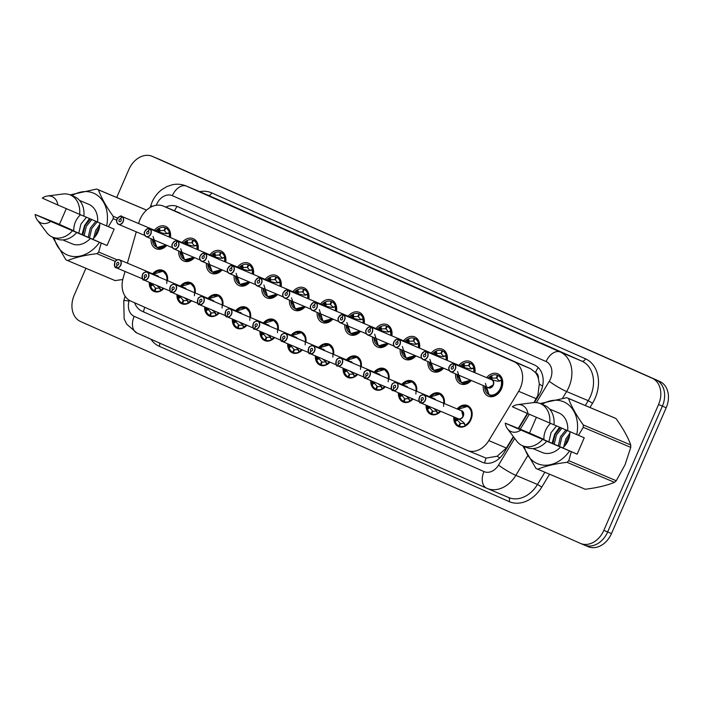 <?xml version="1.0" encoding="UTF-8"?>
<svg xmlns="http://www.w3.org/2000/svg" width="703" height="703" viewBox="0 0 703 703"><rect width="100%" height="100%" fill="white"/><g stroke="black" fill="none" stroke-linecap="round" stroke-linejoin="round"><path stroke-width="1.05" d="M163.878 288.458A11.433 8.744 112.9 0 1 154.01 291.446A11.433 8.744 112.9 0 1 149.273 282.29M191.559 300.743A11.433 8.744 112.9 0 1 181.69 303.74A11.433 8.744 112.9 0 1 176.954 294.575M219.239 313.028A11.433 8.744 112.9 0 1 209.371 316.025A11.433 8.744 112.9 0 1 204.643 306.868M246.92 325.313A11.433 8.744 112.9 0 1 237.06 328.31A11.433 8.744 112.9 0 1 232.324 319.153M274.609 337.598A11.433 8.744 112.9 0 1 264.741 340.595A11.433 8.744 112.9 0 1 260.005 331.438M302.29 349.892A11.433 8.744 112.9 0 1 292.422 352.88A11.433 8.744 112.9 0 1 287.685 343.723M329.971 362.177A11.433 8.744 112.9 0 1 320.102 365.173A11.433 8.744 112.9 0 1 315.366 356.008M357.651 374.462A11.433 8.744 112.9 0 1 347.783 377.458A11.433 8.744 112.9 0 1 343.046 368.302M385.332 386.747A11.433 8.744 112.9 0 1 375.464 389.743A11.433 8.744 112.9 0 1 370.736 380.587M413.012 399.032A11.433 8.744 112.9 0 1 403.153 402.028A11.433 8.744 112.9 0 1 398.416 392.872M440.702 411.325A11.433 8.744 112.9 0 1 430.834 414.313A11.433 8.744 112.9 0 1 426.097 405.156M457.161 408.961A11.433 8.744 112.9 0 1 467.407 405.534A11.433 8.744 112.9 0 1 470.957 419.621A11.433 8.744 112.9 0 1 458.514 426.607A11.433 8.744 112.9 0 1 453.822 416.861M166.787 245.329A12.162 9.306 112.9 0 1 156.075 248.757A12.162 9.306 112.9 0 1 151.057 238.686M194.467 257.614A12.162 9.306 112.9 0 1 183.755 261.041A12.162 9.306 112.9 0 1 178.738 250.971M222.148 269.899A12.162 9.306 112.9 0 1 211.436 273.326A12.162 9.306 112.9 0 1 206.418 263.265M249.829 282.184A12.162 9.306 112.9 0 1 239.117 285.611A12.162 9.306 112.9 0 1 234.099 275.55M277.509 294.478A12.162 9.306 112.9 0 1 266.797 297.905A12.162 9.306 112.9 0 1 261.788 287.835M305.19 306.763A12.162 9.306 112.9 0 1 294.478 310.19A12.162 9.306 112.9 0 1 289.469 300.119M332.879 319.048A12.162 9.306 112.9 0 1 322.167 322.475A12.162 9.306 112.9 0 1 317.15 312.404M360.56 331.333A12.162 9.306 112.9 0 1 349.848 334.76A12.162 9.306 112.9 0 1 344.83 324.698M388.241 343.618A12.162 9.306 112.9 0 1 377.529 347.045A12.162 9.306 112.9 0 1 372.511 336.983M415.921 355.911A12.162 9.306 112.9 0 1 405.209 359.338A12.162 9.306 112.9 0 1 400.192 349.268M443.602 368.196A12.162 9.306 112.9 0 1 432.89 371.623A12.162 9.306 112.9 0 1 427.881 361.553M471.291 380.481A12.162 9.306 112.9 0 1 460.579 383.908A12.162 9.306 112.9 0 1 455.562 373.838M486.634 377.652A12.162 9.306 112.9 0 1 497.715 373.785A12.162 9.306 112.9 0 1 501.494 388.759A12.162 9.306 112.9 0 1 488.26 396.193A12.162 9.306 112.9 0 1 483.295 385.552M533.911 402.573L537.865 395.385L539.298 383.952L538.384 378.513A7.144 5.466 -67.1 0 0 535.519 372.467A21.441 13.805 -66.1 0 1 538.199 367.52M125.037 271.463L123.104 278.291A21.441 16.397 -67.1 0 0 130.802 301.086L466.968 450.289A21.441 16.397 -67.1 0 0 467.179 450.386A21.441 16.397 -67.1 0 0 488.787 440.596L518.638 391.299A21.441 16.397 -67.1 0 0 520.352 387.986A21.441 16.397 -67.1 0 0 513.911 361.667L163.65 206.207A21.441 16.397 -67.1 0 0 163.439 206.12A21.441 16.397 -67.1 0 0 138.851 222.728L138.623 223.536M535.519 372.467L535.255 372.353A21.441 16.397 112.9 0 1 538.384 378.513M467.179 450.386L486.116 458.11L497.17 456.229L506.388 448.031L513.331 436.563M518.225 428.479L527.355 413.399M535.255 372.353L530.475 368.662L163.439 206.12M136.268 231.849L127.392 263.15M429.48 396.677A11.433 8.744 112.9 0 1 439.726 393.249A11.433 8.744 112.9 0 1 444.349 403.557M401.791 384.392A11.433 8.744 112.9 0 1 412.046 380.964A11.433 8.744 112.9 0 1 416.668 391.272M374.11 372.107A11.433 8.744 112.9 0 1 384.365 368.671A11.433 8.744 112.9 0 1 388.987 378.979M346.43 359.822A11.433 8.744 112.9 0 1 356.676 356.386A11.433 8.744 112.9 0 1 361.298 366.694M318.749 347.528A11.433 8.744 112.9 0 1 328.995 344.101A11.433 8.744 112.9 0 1 333.617 354.409M291.068 335.243A11.433 8.744 112.9 0 1 301.315 331.816A11.433 8.744 112.9 0 1 305.937 342.124M263.388 322.958A11.433 8.744 112.9 0 1 273.634 319.531A11.433 8.744 112.9 0 1 278.256 329.839M235.698 310.673A11.433 8.744 112.9 0 1 245.953 307.237A11.433 8.744 112.9 0 1 250.576 317.554M208.018 298.388A11.433 8.744 112.9 0 1 218.273 294.952A11.433 8.744 112.9 0 1 222.886 305.26M180.337 286.095A11.433 8.744 112.9 0 1 190.583 282.668A11.433 8.744 112.9 0 1 195.206 292.975M152.656 273.81A11.433 8.744 112.9 0 1 162.903 270.383A11.433 8.744 112.9 0 1 167.525 280.69M458.954 365.367A12.162 9.306 112.9 0 1 470.035 361.491A12.162 9.306 112.9 0 1 474.912 372.704M431.273 353.082A12.162 9.306 112.9 0 1 442.354 349.206A12.162 9.306 112.9 0 1 447.231 360.419M403.584 340.797A12.162 9.306 112.9 0 1 414.673 336.922A12.162 9.306 112.9 0 1 419.55 348.134M375.903 328.503A12.162 9.306 112.9 0 1 386.993 324.637A12.162 9.306 112.9 0 1 391.87 335.849M348.222 316.218A12.162 9.306 112.9 0 1 359.312 312.352A12.162 9.306 112.9 0 1 364.189 323.556M320.542 303.933A12.162 9.306 112.9 0 1 331.623 300.067A12.162 9.306 112.9 0 1 336.509 311.271M292.861 291.648A12.162 9.306 112.9 0 1 303.942 287.773A12.162 9.306 112.9 0 1 308.819 298.986M265.172 279.363A12.162 9.306 112.9 0 1 276.261 275.488A12.162 9.306 112.9 0 1 281.138 286.701M237.491 267.07A12.162 9.306 112.9 0 1 248.581 263.203A12.162 9.306 112.9 0 1 253.458 274.416M209.81 254.785A12.162 9.306 112.9 0 1 220.9 250.918A12.162 9.306 112.9 0 1 225.777 262.131M182.13 242.5A12.162 9.306 112.9 0 1 193.211 238.633A12.162 9.306 112.9 0 1 198.097 249.837M154.449 230.215A12.162 9.306 112.9 0 1 165.53 226.34A12.162 9.306 112.9 0 1 170.416 237.552M159.651 159.467A21.441 16.397 112.9 0 1 159.862 159.555L156.048 157.947A21.441 16.397 112.9 0 1 156.259 158.034L655.934 379.813A21.441 16.397 112.9 0 1 662.375 406.132L607.664 531.96A21.441 16.397 112.9 0 1 584.342 545.053A21.441 16.397 112.9 0 1 584.131 544.966A21.441 16.397 112.9 0 0 584.342 545.053A21.441 16.397 112.9 0 0 607.664 531.96L662.375 406.132A21.441 16.397 112.9 0 0 655.934 379.813L156.259 158.034A21.441 16.397 112.9 0 0 156.048 157.947A21.441 16.397 112.9 0 0 155.838 157.859M159.862 159.555A21.441 16.397 112.9 0 1 160.073 159.651L659.757 381.43A21.441 16.397 112.9 0 1 666.198 407.74L611.487 533.568A21.441 16.397 112.9 0 1 588.156 546.67A21.441 16.397 112.9 0 1 587.945 546.574M534.403 402.547L539.201 394.62A21.441 16.397 -67.1 0 0 540.915 391.307A21.441 16.397 -67.1 0 0 534.473 364.998L177.71 206.647A21.441 16.397 -67.1 0 0 177.499 206.559A21.441 16.397 -67.1 0 0 165.776 207.104M116.698 197.499L128.904 169.432A21.441 16.397 112.9 0 1 152.235 156.33A21.441 16.397 112.9 0 1 152.446 156.426L652.12 378.205A21.441 16.397 112.9 0 1 658.562 404.515L603.851 530.343A21.441 16.397 112.9 0 1 580.52 543.445A21.441 16.397 112.9 0 1 580.309 543.349L80.634 321.57A21.441 16.397 112.9 0 1 74.193 295.26L85.924 268.282M134.616 302.782A21.441 16.397 -67.1 0 0 142.103 311.244L482.311 462.24A21.441 16.397 -67.1 0 0 482.513 462.337A21.441 16.397 -67.1 0 0 504.13 452.547L513.594 436.915M518.603 428.645L527.733 413.566M485.378 383.328L489.139 394.998C495.536 398.408 504.394 387.792 501.59 380.068L497.961 381.211L491.889 379.884M488.313 387.669A4.288 3.278 -67.1 0 0 488.348 387.687L450.693 371.79C448.663 369.787 448.206 368.021 449.331 366.491C451.994 363.574 453.523 362.695 453.936 363.846L453.804 363.952A4.148 3.172 -67.1 0 0 449.375 366.518A4.148 3.172 -67.1 0 0 450.623 371.606A4.148 3.172 -67.1 0 0 455.175 369.084A4.148 3.172 -67.1 0 0 454.05 364.057L454.2 363.969A4.288 3.278 112.9 0 1 455.359 369.172A4.288 3.278 112.9 0 1 450.693 371.79A4.288 3.278 112.9 0 1 449.366 366.509A4.288 3.278 112.9 0 1 453.936 363.846L491.599 379.752L490.088 378.144L490.791 376.008L491.599 375.63L492.223 378.073A0.712 0.545 -67.1 0 0 492.241 378.109L491.634 378.794L493.111 380.385M452.802 366.474L452.89 366.509A1.432 1.09 112.9 0 1 451.721 369.119A1.432 1.09 112.9 0 1 452.802 366.474L453.804 363.952M488.348 387.687L488.348 387.687A4.288 3.278 112.9 0 0 493.014 385.068L488.348 387.687A4.288 3.278 -67.1 0 0 493.014 385.068A4.288 3.278 -67.1 0 0 491.854 379.866L454.2 363.969M454.05 364.057L452.89 366.509M489.139 394.998L489.244 395.042A10.721 8.199 -67.1 0 0 500.905 388.495A10.721 8.199 -67.1 0 0 498.005 375.49L496.784 378.073L492.241 378.109M500.158 380.833L501.59 380.068L501.221 380.631A10.448 7.997 112.9 0 1 493.822 394.752A10.448 7.997 112.9 0 1 484.701 386.14M488.04 378.249A10.448 7.997 112.9 0 1 490.791 376.008L491.599 375.63M496.3 377.863L497.355 375.2L501.213 376.826M499.35 381.272L496.784 378.073M498.005 375.49L501.221 376.852M497.355 375.2A10.721 8.199 -67.1 0 0 491.467 375.683M490.088 378.144L491.617 378.794A1.432 1.09 112.9 0 1 491.248 378.205L490.72 376.149M459.665 419.322L457.53 419.243L457.451 420.148A0.712 0.545 -67.1 0 0 457.407 420.166L455.21 421.352L455.693 418.883L458.189 418.698M458.444 418.812L463.558 422.371L465.201 425.781C472.759 422.617 474.455 408.891 467.662 406.422L462.381 406.36M420.754 402.907L458.418 418.803A4.288 3.278 -67.1 0 0 462.987 416.15A4.288 3.278 -67.1 0 0 461.704 410.886A4.288 3.278 -67.1 0 0 461.66 410.868L462.987 416.15A4.288 3.278 112.8 0 0 461.704 410.886A4.288 3.278 112.8 0 0 461.66 410.868L424.006 394.963A4.288 3.278 112.9 0 1 425.333 400.244A4.288 3.278 112.9 0 1 420.754 402.907L420.728 402.731A4.148 3.172 -67.1 0 0 425.148 400.165A4.148 3.172 -67.1 0 0 423.9 395.077A4.148 3.172 -67.1 0 0 419.348 397.599A4.288 3.278 112.9 0 1 424.006 394.963C421.194 394.901 419.629 395.771 419.304 397.573C418.997 401.562 419.392 403.302 420.491 402.784L420.737 402.889M420.473 402.626L420.491 402.784A4.288 3.278 112.9 0 1 419.339 397.59A4.148 3.172 -67.1 0 0 420.473 402.626L421.633 400.174A1.432 1.09 112.9 0 1 422.802 397.564A1.432 1.09 112.9 0 1 421.721 400.209L420.728 402.731M455.21 421.352L454.929 420.508A10.448 7.997 112.8 0 1 454.683 417.222L454.929 420.684M457.451 420.148L460.5 423.549L459.446 426.211A10.721 8.199 -67.1 0 0 470.878 419.577A10.721 8.199 -67.1 0 0 467.662 406.422A10.721 8.199 -67.1 0 0 467.557 406.369L457.987 409.313A10.448 7.997 112.8 0 1 470.597 409.963A10.448 7.997 112.8 0 1 465.36 425.13L465.201 425.781L464.806 424.269M460.5 423.54L464.56 423.303M455.166 421.22A10.721 8.199 -67.1 0 0 458.787 425.921L461.607 427.125M458.787 425.921L460.017 423.347M455.693 418.883L456.836 419.366A1.432 1.09 112.9 0 1 457.521 419.243L455.992 418.601M472.478 368.548L473.91 367.774L470.281 368.926L464.208 367.59M449.41 370.648L423.013 359.497C420.983 357.493 420.526 355.736 421.651 354.207C424.313 351.289 425.842 350.402 426.255 351.562L426.123 351.658A4.148 3.172 -67.1 0 0 421.695 354.224A4.148 3.172 -67.1 0 0 422.942 359.312A4.148 3.172 -67.1 0 0 427.494 356.799A4.148 3.172 -67.1 0 0 426.37 351.772L426.519 351.676A4.288 3.278 112.9 0 1 427.679 356.878A4.288 3.278 112.9 0 1 423.013 359.497A4.288 3.278 112.9 0 1 421.677 354.215A4.288 3.278 112.9 0 1 426.255 351.562L463.91 367.467L462.407 365.859L463.11 363.723L463.918 363.346L464.542 365.78A0.712 0.545 -67.1 0 0 464.56 365.824L463.945 366.509L465.43 368.1M425.122 354.189L425.21 354.224A1.432 1.09 112.9 0 1 424.041 356.834A1.432 1.09 112.9 0 1 425.122 354.189L426.123 351.658M465.272 368.636A4.288 3.278 -67.1 0 0 464.173 367.581L426.519 351.676M426.37 351.772L425.21 354.224M457.539 371.571L461.458 382.713L470.588 380.182A10.721 8.199 -67.1 0 1 461.563 382.757L456.968 374.435M473.91 367.774L473.541 368.346A10.448 7.997 112.9 0 1 473.734 372.203M460.36 365.964A10.448 7.997 112.9 0 1 463.11 363.723L463.918 363.346M468.611 365.586L464.56 365.824M471.669 368.978L468.629 365.578L469.674 362.915L473.532 364.541M474.261 372.432A10.721 8.199 -67.1 0 0 470.325 363.205L469.103 365.788M470.325 363.205L473.541 364.558M469.674 362.915A10.721 8.199 -67.1 0 0 463.787 363.398M463.945 366.509L463.936 366.5A1.432 1.09 112.9 0 1 463.567 365.92L463.04 363.864M444.797 356.263L446.22 355.49L442.6 356.641L436.528 355.305M421.73 358.354L395.332 347.212C393.293 345.208 392.845 343.442 393.97 341.922C396.624 339.004 398.162 338.117 398.575 339.277L398.434 339.373A4.148 3.172 -67.1 0 0 394.014 341.939A4.148 3.172 -67.1 0 0 395.262 347.027A4.148 3.172 -67.1 0 0 399.814 344.514A4.148 3.172 -67.1 0 0 398.689 339.487L398.838 339.391A4.288 3.278 112.9 0 1 399.998 344.593A4.288 3.278 112.9 0 1 395.332 347.212A4.288 3.278 112.9 0 1 393.996 341.93A4.288 3.278 112.9 0 1 398.566 339.277L436.264 355.191L434.726 353.574L435.429 351.43L436.238 351.061L436.862 353.495A0.712 0.545 -67.1 0 0 436.871 353.539L436.264 354.224L437.749 355.815M397.441 341.895L397.529 341.939A1.432 1.09 112.9 0 1 396.36 344.54A1.432 1.09 112.9 0 1 397.441 341.895L398.434 339.373M437.591 356.351A4.288 3.278 -67.1 0 0 436.493 355.287L398.838 339.391M398.689 339.487L397.529 341.939M429.858 359.286L433.777 370.428L442.899 367.897A10.721 8.199 -67.1 0 1 433.883 370.472L429.287 362.15M446.22 355.49L445.851 356.061A10.448 7.997 112.9 0 1 446.054 359.918M432.679 353.671A10.448 7.997 112.9 0 1 435.429 351.43L436.238 351.061M440.93 353.301L436.871 353.539M443.988 356.693L440.939 353.301L441.994 350.63L445.851 352.256M446.581 360.147A10.721 8.199 -67.1 0 0 442.644 350.92L441.422 353.495M442.644 350.92L445.86 352.273M441.994 350.63A10.721 8.199 -67.1 0 0 436.106 351.113M434.726 353.574L436.255 354.215A1.432 1.09 112.9 0 1 435.886 353.635L435.359 351.579M417.107 343.978L418.54 343.205L414.919 344.347L408.847 343.02M394.04 346.069L367.651 334.927C365.613 332.923 365.165 331.157 366.289 329.637C368.943 326.71 370.481 325.832 370.894 326.992L370.753 327.088A4.148 3.172 -67.1 0 0 366.333 329.654A4.148 3.172 -67.1 0 0 367.581 334.742A4.148 3.172 -67.1 0 0 372.124 332.229A4.148 3.172 -67.1 0 0 371.008 327.203L371.158 327.106A4.288 3.278 112.9 0 1 372.309 332.308A4.288 3.278 112.9 0 1 367.651 334.927A4.288 3.278 112.9 0 1 366.316 329.645A4.288 3.278 112.9 0 1 370.885 326.992L408.548 342.897L407.046 341.289L407.749 339.145L408.557 338.776L409.181 341.21A0.712 0.545 -67.1 0 0 409.19 341.254L408.584 341.939L410.069 343.53M369.752 329.61L369.84 329.645A1.432 1.09 112.9 0 1 368.671 332.255A1.432 1.09 112.9 0 1 369.752 329.61L370.753 327.088M409.911 344.066A4.288 3.278 -67.1 0 0 408.812 343.002L371.158 327.106M371.008 327.203L369.84 329.654M402.327 346.465L406.088 358.135L415.218 355.613A10.721 8.199 -67.1 0 1 406.193 358.187L401.606 349.866M418.54 343.205L418.171 343.776A10.448 7.997 112.9 0 1 418.373 347.634M407.881 339.022L404.972 341.377A10.448 7.997 112.9 0 1 407.749 339.145L408.557 338.776M413.25 341.017L409.19 341.254M416.299 344.408L413.724 341.227L414.963 338.635L418.18 339.988M413.742 341.201L413.259 340.999L414.313 338.345L418.162 339.971M418.9 347.862A10.721 8.199 -67.1 0 0 414.963 338.635M414.313 338.345A10.721 8.199 -67.1 0 0 408.425 338.828M407.046 341.289L408.575 341.93A1.432 1.09 112.9 0 1 408.206 341.342L407.678 339.294M389.427 331.684L390.859 330.92L387.239 332.062L381.167 330.735M366.36 333.784L339.962 322.642C337.932 320.638 337.475 318.872 338.6 317.343C341.263 314.426 342.8 313.547 343.205 314.707L343.073 314.803A4.148 3.172 -67.1 0 0 338.653 317.369A4.148 3.172 -67.1 0 0 339.892 322.457A4.148 3.172 -67.1 0 0 344.444 319.944A4.148 3.172 -67.1 0 0 343.328 314.918L343.468 314.821A4.288 3.278 112.9 0 1 344.628 320.023A4.288 3.278 112.9 0 1 339.962 322.642A4.288 3.278 112.9 0 1 338.635 317.361A4.288 3.278 112.9 0 1 343.205 314.707L380.877 330.612L379.365 328.995L380.059 326.86L380.868 326.482L381.501 328.925A0.712 0.545 -67.1 0 0 381.509 328.969L380.903 329.654L382.379 331.245M342.071 317.325L342.159 317.361A1.432 1.09 112.9 0 1 340.99 319.97A1.432 1.09 112.9 0 1 342.071 317.325L343.073 314.803M382.23 331.781A4.288 3.278 -67.1 0 0 381.131 330.718L343.468 314.821M343.328 314.918L342.159 317.361M374.646 334.18L378.407 345.85L387.538 343.328A10.721 8.199 -67.1 0 1 378.513 345.894L373.926 337.581M390.859 330.92L390.49 331.491A10.448 7.997 112.9 0 1 390.683 335.349M380.2 326.728L377.291 329.092A10.448 7.997 112.9 0 1 380.059 326.86L380.868 326.482M385.569 328.732L381.509 328.969M388.618 332.124L386.044 328.942L387.283 326.341L390.499 327.703M386.061 328.916L385.578 328.714L386.624 326.051L390.481 327.686M391.219 335.568A10.721 8.199 -67.1 0 0 387.283 326.341M386.624 326.051A10.721 8.199 -67.1 0 0 380.745 326.544M379.365 328.995L380.894 329.645A1.432 1.09 112.9 0 1 380.516 329.057L379.998 327.009M435.245 399.717A4.288 3.278 112.8 0 0 434.023 398.601A4.288 3.278 112.8 0 0 433.979 398.575L435.245 399.717A4.288 3.278 -67.1 0 0 434.023 398.601A4.288 3.278 -67.1 0 0 433.979 398.575L396.316 382.678C393.513 382.617 391.949 383.478 391.624 385.288C391.316 389.277 391.712 391.017 392.81 390.499L392.81 390.499A4.288 3.278 112.9 0 1 391.65 385.306A4.288 3.278 112.9 0 1 396.316 382.678A4.288 3.278 112.9 0 1 397.652 387.959A4.288 3.278 112.9 0 1 393.074 390.613L393.047 390.446A4.148 3.172 -67.1 0 0 397.467 387.88A4.148 3.172 -67.1 0 0 396.22 382.792A4.148 3.172 -67.1 0 0 391.668 385.306A4.148 3.172 -67.1 0 0 392.792 390.332L419.383 401.721M392.792 390.332L393.952 387.889A1.432 1.09 112.9 0 1 395.121 385.279A1.432 1.09 112.9 0 1 394.04 387.924L393.047 390.446M428.303 406.308L429.849 406.958L429.77 407.863A0.712 0.545 -67.1 0 0 429.726 407.881L427.529 409.067L427.31 408.074L428.795 406.299M433.347 408.223L435.878 410.086L437.512 413.496L437.125 411.984M443.567 406.334L443.901 398.926L439.981 394.128L434.7 394.075M427.529 409.067L427.248 408.223A10.448 7.997 112.8 0 1 426.976 405.526M440.025 411.035A10.448 7.997 112.8 0 1 437.679 412.846L437.512 413.496M429.77 407.863L432.811 411.273L436.879 411.018M432.811 411.273L431.756 413.926L433.927 414.84M427.477 408.935A10.721 8.199 -67.1 0 0 431.106 413.636L432.336 411.062M431.106 413.636L431.765 413.918A10.721 8.199 -67.1 0 0 440.561 411.264M444.234 403.513A10.721 8.199 -67.1 0 0 439.981 394.128A10.721 8.199 -67.1 0 0 439.876 394.084L430.306 397.028A10.448 7.997 112.8 0 1 439.647 394.286A10.448 7.997 112.8 0 1 443.707 403.285M365.393 378.328L365.358 378.161A4.148 3.172 -67.1 0 0 369.787 375.595A4.148 3.172 -67.1 0 0 368.539 370.507A4.148 3.172 -67.1 0 0 363.987 373.021A4.288 3.278 112.9 0 1 368.636 370.393A4.288 3.278 112.9 0 1 369.971 375.674A4.288 3.278 112.9 0 1 365.393 378.328L391.694 389.436M365.112 378.047L365.129 378.214A4.288 3.278 112.9 0 1 363.969 373.012A4.148 3.172 -67.1 0 0 365.112 378.047L366.272 375.595A1.432 1.09 112.9 0 1 367.441 372.994A1.432 1.09 112.9 0 1 366.36 375.639L365.358 378.161M407.564 387.423A4.288 3.278 -67.1 0 0 406.343 386.307A4.288 3.278 -67.1 0 0 406.299 386.29L407.564 387.423A4.288 3.278 112.8 0 0 406.343 386.307A4.288 3.278 112.8 0 0 406.299 386.29L368.636 370.393C365.832 370.323 364.259 371.193 363.943 373.003C363.636 376.993 364.031 378.732 365.129 378.214L365.375 378.319M400.622 394.023L402.169 394.673L402.081 395.569A0.712 0.545 -67.1 0 0 402.046 395.596L399.849 396.773L399.62 395.789L401.114 394.014M405.666 395.93L408.197 397.793L409.831 401.211L409.445 399.699M415.886 394.04L416.22 386.632L412.292 381.843L407.019 381.791M399.849 396.773L399.568 395.93A10.448 7.997 112.8 0 1 399.286 393.241M412.336 398.75A10.448 7.997 112.8 0 1 409.99 400.561L409.831 401.211M399.796 396.641A10.721 8.199 -67.1 0 0 403.425 401.351L404.647 398.768L409.199 398.733M402.081 395.569L404.656 398.75M405.139 398.961L404.076 401.641L406.246 402.555M403.425 401.351L404.084 401.624A10.721 8.199 -67.1 0 0 412.881 398.979M416.554 391.219A10.721 8.199 -67.1 0 0 412.292 381.843A10.721 8.199 -67.1 0 0 412.186 381.799L402.626 384.743A10.448 7.997 112.8 0 1 411.967 381.993A10.448 7.997 112.8 0 1 416.027 391M379.884 375.138A4.288 3.278 112.8 0 0 378.653 374.022A4.288 3.278 112.8 0 0 378.618 374.005L379.884 375.138A4.288 3.278 -67.1 0 0 378.653 374.022A4.288 3.278 -67.1 0 0 378.618 374.005L340.955 358.108C338.143 358.038 336.579 358.908 336.262 360.718C335.955 364.708 336.35 366.448 337.449 365.929L337.449 365.929A4.288 3.278 112.9 0 1 336.289 360.727A4.288 3.278 112.9 0 1 340.955 358.108A4.288 3.278 112.9 0 1 342.291 363.389A4.288 3.278 112.9 0 1 337.712 366.043L337.677 365.876A4.148 3.172 -67.1 0 0 342.097 363.31A4.148 3.172 -67.1 0 0 340.858 358.222A4.148 3.172 -67.1 0 0 336.306 360.736A4.148 3.172 -67.1 0 0 337.422 365.762L364.013 377.151M337.422 365.762L338.591 363.31A1.432 1.09 112.9 0 1 339.76 360.701A1.432 1.09 112.9 0 1 338.679 363.354L337.677 365.876M372.942 381.738L374.488 382.388L374.4 383.284A0.712 0.545 -67.1 0 0 374.365 383.302L372.159 384.488L371.94 383.504L373.434 381.729M377.986 383.645L380.508 385.508L382.151 388.926L381.764 387.406M388.205 381.755L388.539 374.348L384.611 369.558L379.33 369.506M372.159 384.488L371.887 383.645A10.448 7.997 112.8 0 1 371.606 380.956M384.655 386.465A10.448 7.997 112.8 0 1 382.309 388.276L382.151 388.926M374.4 383.284L377.449 386.694L381.509 386.439M377.449 386.694L376.395 389.357L378.557 390.27M372.115 384.356A10.721 8.199 -67.1 0 0 375.745 389.067L376.966 386.483M375.745 389.067L376.404 389.339M388.873 378.935A10.721 8.199 -67.1 0 0 384.611 369.558A10.721 8.199 -67.1 0 0 384.506 369.514L374.945 372.458A10.448 7.997 112.8 0 1 384.286 369.708A10.448 7.997 112.8 0 1 388.346 378.715M376.395 389.357A10.721 8.199 -67.1 0 0 385.2 386.694M536.389 417.292L529.535 433.048L543.929 439.428L522.118 430.227L577.137 454.173L584.255 437.784L576.741 434.586A33.586 25.695 112.9 0 0 568.991 405.165A33.586 25.695 112.9 0 0 542.092 404.339M543.929 439.428A16.151 12.355 112.9 0 1 545.598 430.403A16.151 12.355 112.9 0 1 550.634 423.399M556.565 425.877L551.038 432.697L548.867 441.923M569.878 431.545A16.151 12.355 112.9 0 1 568.191 440.43A16.151 12.355 112.9 0 1 562.751 447.785M561.952 428.153L556.425 434.972L554.245 444.199M560.607 427.582L555.08 434.401L552.901 443.628M567.339 430.421L561.811 437.248L559.632 446.467M565.994 429.858L560.467 436.677L558.287 445.904M569.606 435.781L567.198 439.516L565.3 445.201M569.869 433.443L565.853 438.953L563.692 446.95M540.212 403.548L566.75 397.696A38.595 29.517 112.9 0 1 567.259 397.898L614.721 417.942A38.595 29.517 112.9 0 1 615.977 418.513L568.516 398.478C571.363 406.396 576.293 415.209 583.288 424.937A38.595 29.517 112.9 0 1 583.297 427.336L578.446 435.333M583.288 424.937L630.749 444.973C627.902 437.055 622.972 428.232 615.977 418.513M630.749 444.973A38.595 29.517 112.9 0 1 630.758 447.372L583.297 427.336M577.137 454.173L571.319 451.713L568.797 460.693L616.259 480.738L625.072 464.709L630.758 447.372M567.259 397.898A38.595 29.517 112.9 0 1 568.516 398.478M517.584 404.647A14.297 10.932 112.9 0 1 527.971 413.68L512.373 406.756A14.297 10.932 112.9 0 1 517.584 404.647L533.015 402.661A22.865 17.496 112.9 0 1 540.343 403.61L544.588 405.394A22.865 17.496 112.9 0 1 553.973 424.805L576.741 434.586M549.641 409.084L558.876 412.977A21.441 16.397 112.9 0 1 567.725 430.588M540.343 403.61A22.865 17.496 112.9 0 1 549.737 423.013L553.973 424.805M527.971 413.68L549.737 423.013M616.259 480.738A38.595 29.517 112.9 0 1 614.501 482.346L567.04 462.31C555.265 463.734 545.502 466.036 537.76 469.217L585.221 489.253C596.988 487.829 606.751 485.527 614.501 482.346M585.221 489.253A38.595 29.517 112.9 0 1 584.703 489.042L537.241 469.006A38.595 29.517 112.9 0 1 535.985 468.435L522.742 445.816M537.76 469.217A38.595 29.517 112.9 0 1 537.241 469.006M568.797 460.693A38.595 29.517 112.9 0 1 567.04 462.31M571.319 451.713L569.615 450.975A33.586 25.695 112.9 0 1 543.287 465.149A33.586 25.695 112.9 0 1 524.306 446.475M524.297 431.053A33.586 25.695 112.9 0 1 524.333 430.877L529.535 433.048M569.615 450.975L520.853 430.06A14.297 10.932 112.9 0 1 507.434 428.707A14.297 10.932 112.9 0 1 505.246 423.136L524.333 430.877M560.599 446.967A21.441 16.397 112.9 0 1 542.198 452.486L532.962 448.584M546.855 441.185A22.865 17.496 112.9 0 1 526.802 447.53L522.557 445.746A22.865 17.496 112.9 0 1 516.767 441.15L507.434 428.707M542.611 439.401A22.865 17.496 112.9 0 1 522.557 445.746M505.246 423.136L520.853 430.06M559.588 427.152L554.676 434.155L552.083 443.285M569.887 433.233L568.885 434.472M560.256 427.433L558.112 429.92M552.936 442.117L552.751 443.567M66.293 208.642L59.439 224.398L73.824 230.777L52.022 221.577L107.032 245.523L114.158 229.134L106.636 225.935A33.586 25.695 112.9 0 0 98.895 196.515A33.586 25.695 112.9 0 0 71.996 195.689M73.824 230.777A16.151 12.355 112.9 0 1 75.502 221.753A16.151 12.355 112.9 0 1 80.537 214.749M86.469 217.227L80.942 224.046L78.762 233.273M99.782 222.895A16.151 12.355 112.9 0 1 98.095 231.779A16.151 12.355 112.9 0 1 92.647 239.134M91.856 219.503L86.328 226.322L84.149 235.549M90.511 218.932L84.984 225.751L82.805 234.978M97.242 221.77L91.715 228.598L89.536 237.816M95.898 221.208L90.371 228.027L88.191 237.254M99.501 227.131L97.102 230.865L95.204 236.551M99.773 224.793L95.757 230.303L93.596 238.299M70.107 194.898L96.645 189.037A38.595 29.517 112.9 0 1 97.163 189.248L144.625 209.283A38.595 29.517 112.9 0 1 145.881 209.863L98.42 189.828C101.267 197.745 106.197 206.559 113.192 216.287A38.595 29.517 112.9 0 1 113.201 218.686L108.35 226.682M97.163 189.248A38.595 29.517 112.9 0 1 98.42 189.828M83.877 216.129L106.636 225.935M79.544 200.425L88.78 204.327A21.441 16.397 112.9 0 1 97.629 221.937M74.492 196.743A22.865 17.496 112.9 0 1 83.877 216.155L79.641 214.362A22.865 17.496 112.9 0 0 70.247 194.951L74.492 196.743M47.488 195.996A14.297 10.932 112.9 0 1 57.874 205.03L42.277 198.105A14.297 10.932 112.9 0 1 47.488 195.996L62.918 194.01A22.865 17.496 112.9 0 1 70.247 194.951M57.874 205.03L79.641 214.362M115.354 261.437L96.944 253.66C85.168 255.084 75.406 257.386 67.655 260.567L115.116 280.602L122.797 279.495M115.116 280.602A38.595 29.517 112.9 0 1 114.607 280.392L67.145 260.356A38.595 29.517 112.9 0 1 65.889 259.776L52.646 237.166M67.655 260.567A38.595 29.517 112.9 0 1 67.145 260.356M107.032 245.523L101.223 243.062L98.701 252.043L117.234 259.873M98.701 252.043A38.595 29.517 112.9 0 1 96.944 253.66M116.786 220.197L113.201 218.686M113.192 216.287L117.638 218.158M101.223 243.062L99.518 242.315A33.586 25.695 112.9 0 1 73.191 256.49A33.586 25.695 112.9 0 1 54.21 237.825M54.201 222.403A33.586 25.695 112.9 0 1 54.236 222.227L59.439 224.398M99.518 242.315L50.757 221.41A14.297 10.932 112.9 0 1 37.338 220.048A14.297 10.932 112.9 0 1 35.15 214.485L54.236 222.227M90.502 238.317A21.441 16.397 112.9 0 1 72.101 243.827L62.866 239.934M76.75 232.535A22.865 17.496 112.9 0 1 56.706 238.879L52.461 237.087A22.865 17.496 112.9 0 1 46.67 232.5L37.338 220.048M72.514 230.751A22.865 17.496 112.9 0 1 52.461 237.087M35.15 214.485L50.757 221.41M89.492 218.501L84.58 225.505L81.987 234.635M99.782 224.582L98.789 225.812M90.16 218.782L88.016 221.269M82.84 233.466L82.655 234.916M361.746 319.399L363.179 318.635L359.558 319.777L353.486 318.45M338.679 321.499L312.281 310.357C310.251 308.353 309.795 306.587 310.919 305.058C313.582 302.141 315.12 301.262 315.524 302.413L315.392 302.518A4.148 3.172 -67.1 0 0 310.963 305.084A4.148 3.172 -67.1 0 0 312.211 310.172A4.148 3.172 -67.1 0 0 316.763 307.65A4.148 3.172 -67.1 0 0 315.647 302.624L315.788 302.536A4.288 3.278 112.9 0 1 316.948 307.738A4.288 3.278 112.9 0 1 312.281 310.357A4.288 3.278 112.9 0 1 310.954 305.076A4.288 3.278 112.9 0 1 315.524 302.413L353.187 318.318L351.676 316.71L352.379 314.575L353.187 314.197L353.811 316.64L353.222 317.369L354.699 318.951M314.39 305.04L314.478 305.076A1.432 1.09 112.9 0 1 313.31 307.686A1.432 1.09 112.9 0 1 314.39 305.04L315.392 302.518M354.549 319.487A4.288 3.278 -67.1 0 0 353.451 318.433L315.788 302.536M315.647 302.624L314.478 305.076M346.807 322.431L350.727 333.565L359.857 331.034A10.721 8.199 -67.1 0 1 350.832 333.609L346.245 325.287M363.179 318.635L362.81 319.206A10.448 7.997 112.9 0 1 363.003 323.064M349.628 316.816A10.448 7.997 112.9 0 1 352.379 314.575L353.187 314.197M362.801 315.401L358.943 313.766L357.889 316.447L353.829 316.675A0.712 0.545 -67.1 0 0 353.829 316.675L352.836 316.772L352.308 314.716M360.938 319.839L358.363 316.658L359.602 314.056L362.81 315.419M357.897 316.429L358.381 316.631M363.53 323.283A10.721 8.199 -67.1 0 0 359.602 314.056M358.943 313.766A10.721 8.199 -67.1 0 0 353.055 314.25M351.676 316.71L353.205 317.361A1.432 1.09 112.9 0 1 352.836 316.772L351.693 316.288M334.066 307.114L335.498 306.341L331.869 307.492L325.797 306.156M310.998 309.215L284.601 298.063A4.288 3.278 112.9 0 1 283.274 292.791A4.148 3.172 -67.1 0 0 284.53 297.879A4.148 3.172 -67.1 0 0 289.082 295.365A4.148 3.172 -67.1 0 0 287.958 290.339L288.107 290.251A4.288 3.278 112.9 0 1 289.267 295.445A4.288 3.278 112.9 0 1 284.601 298.063C282.571 296.06 282.114 294.302 283.239 292.773C285.901 289.856 287.43 288.977 287.843 290.128L287.712 290.225A4.148 3.172 -67.1 0 0 283.283 292.791A4.288 3.278 112.9 0 1 287.843 290.128L325.507 306.033L323.995 304.425L324.698 302.29L325.507 301.912L326.13 304.346A0.712 0.545 -67.1 0 0 326.148 304.39L325.542 305.076L327.018 306.666M286.71 292.756L286.798 292.791A1.432 1.09 112.9 0 1 285.629 295.401A1.432 1.09 112.9 0 1 286.71 292.756L287.712 290.225M326.869 307.202A4.288 3.278 -67.1 0 0 325.761 306.148L288.107 290.251M287.958 290.339L286.798 292.791M319.276 309.601L323.046 321.28L332.176 318.749A10.721 8.199 -67.1 0 1 323.152 321.324L318.556 313.002M335.498 306.341L335.129 306.912A10.448 7.997 112.9 0 1 335.322 310.77M324.839 302.158L321.93 304.522A10.448 7.997 112.9 0 1 324.698 302.29L325.507 301.912M330.199 304.162L326.148 304.39M333.257 307.545L330.208 304.153L331.262 301.482L335.12 303.107L331.913 301.772L330.691 304.355M335.849 310.998A10.721 8.199 -67.1 0 0 331.913 301.772M331.262 301.482A10.721 8.199 -67.1 0 0 325.375 301.965M323.995 304.425L325.524 305.076A1.432 1.09 112.9 0 1 325.155 304.487L324.628 302.431M306.385 294.829L307.817 294.056L304.188 295.207L298.116 293.872M283.318 296.921L256.92 285.778A4.288 3.278 112.9 0 1 255.584 280.497A4.148 3.172 -67.1 0 0 256.85 285.594A4.148 3.172 -67.1 0 0 261.402 283.081A4.148 3.172 -67.1 0 0 260.277 278.054L260.426 277.957A4.288 3.278 112.9 0 1 261.586 283.16A4.288 3.278 112.9 0 1 256.92 285.778C254.89 283.775 254.433 282.008 255.558 280.488C258.221 277.571 259.75 276.683 260.163 277.843L260.022 277.94A4.148 3.172 -67.1 0 0 255.602 280.506A4.288 3.278 112.9 0 1 260.163 277.843L297.817 293.749A4.288 3.278 112.9 0 1 297.826 293.749L296.332 291.719L297.017 289.996L297.826 289.627L298.45 292.061A0.712 0.545 -67.1 0 0 298.459 292.105L297.852 292.791L299.337 294.381M259.029 280.462L259.117 280.506A1.432 1.09 112.9 0 1 257.948 283.116A1.432 1.09 112.9 0 1 259.029 280.462L260.022 277.94M299.179 294.917A4.288 3.278 -67.1 0 0 298.081 293.854L260.426 277.957M260.277 278.054L259.117 280.506M291.446 297.852L295.365 308.995L304.496 306.464A10.721 8.199 -67.1 0 1 295.471 309.039L290.875 300.717M307.817 294.056L307.439 294.627A10.448 7.997 112.9 0 1 307.642 298.485M297.158 289.873L294.249 292.228A10.448 7.997 112.9 0 1 297.017 289.996L297.826 289.627M302.518 291.868L298.459 292.105M305.577 295.26L302.536 291.85M302.527 291.85L303.582 289.197L307.439 290.822L304.232 289.487L303.011 292.061M308.169 298.713A10.721 8.199 -67.1 0 0 304.232 289.487M303.582 289.197A10.721 8.199 -67.1 0 0 297.694 289.68M296.315 292.14L297.844 292.782A1.432 1.09 112.9 0 1 297.474 292.202L296.947 290.146M352.203 362.853A4.288 3.278 112.8 0 0 350.973 361.737A4.288 3.278 112.8 0 0 350.929 361.72L352.203 362.853A4.288 3.278 -67.1 0 0 350.973 361.737A4.288 3.278 -67.1 0 0 350.929 361.72L313.274 345.823C310.462 345.753 308.898 346.623 308.573 348.424C308.274 352.423 308.67 354.154 309.759 353.635L309.768 353.644A4.288 3.278 112.9 0 1 308.608 348.442A4.288 3.278 112.9 0 1 313.274 345.823A4.288 3.278 112.9 0 1 314.601 351.105A4.288 3.278 112.9 0 1 310.032 353.758L309.997 353.591A4.148 3.172 -67.1 0 0 314.417 351.025A4.148 3.172 -67.1 0 0 313.178 345.938A4.148 3.172 -67.1 0 0 308.626 348.451A4.148 3.172 -67.1 0 0 309.742 353.477L336.333 364.866M309.742 353.477L310.911 351.025A1.432 1.09 112.9 0 1 312.079 348.416A1.432 1.09 112.9 0 1 310.998 351.061L309.997 353.591M345.261 369.453L346.799 370.103L346.72 370.999A0.712 0.545 -67.1 0 0 346.684 371.017L344.479 372.203L344.259 371.21L345.753 369.435M350.305 371.36L352.827 373.223L354.47 376.641L354.084 375.121M360.525 369.47L360.859 362.063L356.931 357.273L351.649 357.212M344.479 372.203L344.206 371.36A10.448 7.997 112.8 0 1 343.925 368.671M356.975 374.181A10.448 7.997 112.8 0 1 354.628 375.991L354.47 376.641M344.435 372.072A10.721 8.199 -67.1 0 0 348.064 376.773L349.286 374.198L353.829 374.154M349.294 374.189L346.72 370.999M349.769 374.409L348.714 377.063L350.876 377.977M348.064 376.773L348.714 377.054A10.721 8.199 -67.1 0 0 357.519 374.409M361.193 366.65A10.721 8.199 -67.1 0 0 356.931 357.273A10.721 8.199 -67.1 0 0 356.825 357.229L347.264 360.164A10.448 7.997 112.8 0 1 356.606 357.423A10.448 7.997 112.8 0 1 360.657 366.43M282.342 341.473L282.316 341.298A4.148 3.172 -67.1 0 0 286.736 338.732A4.148 3.172 -67.1 0 0 285.488 333.644A4.148 3.172 -67.1 0 0 280.945 336.166A4.288 3.278 112.9 0 1 285.594 333.53A4.288 3.278 112.9 0 1 286.921 338.811A4.288 3.278 112.9 0 1 282.342 341.473L308.652 352.572M282.061 341.192L282.079 341.35A4.288 3.278 112.9 0 1 280.928 336.157A4.148 3.172 -67.1 0 0 282.061 341.192L283.23 338.741A1.432 1.09 112.9 0 1 284.399 336.131A1.432 1.09 112.9 0 1 283.318 338.776L282.316 341.298M324.522 350.569A4.288 3.278 -67.1 0 0 323.292 349.453A4.288 3.278 -67.1 0 0 323.248 349.435L324.522 350.569A4.288 3.278 112.8 0 0 323.292 349.453A4.288 3.278 112.8 0 0 323.248 349.435L285.594 333.53C282.782 333.468 281.218 334.338 280.892 336.139C280.585 340.129 280.98 341.869 282.079 341.35L282.325 341.456M317.58 357.168L319.118 357.809L319.039 358.715A0.712 0.545 -67.1 0 0 318.995 358.732L316.798 359.918L316.578 358.925L318.072 357.15M322.624 359.075L325.146 360.938L326.79 364.347L326.394 362.836M332.844 357.186L333.178 349.778L329.25 344.988L323.969 344.927M316.798 359.918L316.517 359.075A10.448 7.997 112.8 0 1 316.245 356.377M329.294 361.887A10.448 7.997 112.8 0 1 326.948 363.697L326.79 364.347M316.754 359.787A10.721 8.199 -67.1 0 0 320.375 364.488L321.034 364.769L322.088 362.107L326.148 361.869M319.039 358.715L322.088 362.115M329.83 362.115A10.721 8.199 -67.1 0 1 321.034 364.778L323.195 365.692M320.375 364.488L321.605 361.913M333.512 354.365A10.721 8.199 -67.1 0 0 329.25 344.988A10.721 8.199 -67.1 0 0 329.145 344.936L319.575 347.88M296.833 338.284A4.288 3.278 112.8 0 0 295.611 337.168A4.288 3.278 112.8 0 0 295.568 337.141L296.833 338.284A4.288 3.278 -67.1 0 0 295.611 337.168A4.288 3.278 -67.1 0 0 295.568 337.141L257.913 321.245C255.101 321.183 253.537 322.044 253.212 323.855C252.904 327.844 253.3 329.584 254.398 329.066L254.407 329.066A4.288 3.278 112.9 0 1 253.247 323.872A4.288 3.278 112.9 0 1 257.913 321.245A4.288 3.278 112.9 0 1 259.24 326.526A4.288 3.278 112.9 0 1 254.662 329.18L254.635 329.013A4.148 3.172 -67.1 0 0 259.055 326.447A4.148 3.172 -67.1 0 0 257.808 321.359A4.148 3.172 -67.1 0 0 253.256 323.872A4.148 3.172 -67.1 0 0 254.381 328.907L280.972 340.287M254.381 328.907L255.541 326.456A1.432 1.09 112.9 0 1 256.709 323.846A1.432 1.09 112.9 0 1 255.628 326.491L254.635 329.013M289.9 344.874L291.437 345.524L291.358 346.43A0.712 0.545 -67.1 0 0 291.314 346.447L289.118 347.634L288.898 346.641L290.383 344.865M294.935 346.79L297.466 348.653L299.1 352.062L298.713 350.551M305.155 344.901L305.497 337.493L301.569 332.695L296.288 332.642M289.118 347.634L288.836 346.79A10.448 7.997 112.8 0 1 288.564 344.092M301.613 349.602A10.448 7.997 112.8 0 1 299.267 351.412L299.1 352.062M291.358 346.43L294.408 349.83L298.467 349.584M294.408 349.822L293.353 352.493L295.515 353.407M289.074 347.502A10.721 8.199 -67.1 0 0 292.694 352.203L293.924 349.619M292.694 352.203L293.353 352.484M305.823 342.08A10.721 8.199 -67.1 0 0 301.569 332.695A10.721 8.199 -67.1 0 0 301.464 332.651L291.894 335.595M293.353 352.493A10.721 8.199 -67.1 0 0 302.149 349.83M278.696 282.544L280.128 281.771L276.507 282.914L270.435 281.587M255.628 284.636L229.24 273.493C227.201 271.49 226.753 269.724 227.877 268.203C230.531 265.277 232.069 264.398 232.482 265.558L232.341 265.655A4.148 3.172 -67.1 0 0 227.921 268.221A4.148 3.172 -67.1 0 0 229.169 273.309A4.148 3.172 -67.1 0 0 233.721 270.796A4.148 3.172 -67.1 0 0 232.596 265.769L232.746 265.672A4.288 3.278 112.9 0 1 233.906 270.875A4.288 3.278 112.9 0 1 229.24 273.493A4.288 3.278 112.9 0 1 227.904 268.212A4.288 3.278 112.9 0 1 232.473 265.558L270.137 281.464L268.634 279.856L269.337 277.711L270.145 277.342L270.769 279.776A0.712 0.545 -67.1 0 0 270.778 279.82L270.172 280.506L271.657 282.096M232.596 265.769L231.436 268.221A1.432 1.09 112.9 0 1 230.259 270.822A1.432 1.09 112.9 0 1 231.349 268.177L232.341 265.655M271.499 282.632A4.288 3.278 -67.1 0 0 270.4 281.569L232.746 265.672M263.915 285.031L267.676 296.701L276.806 294.179A10.721 8.199 -67.1 0 1 267.781 296.754L263.194 288.432M280.128 281.771L279.759 282.342A10.448 7.997 112.9 0 1 279.961 286.2M266.578 279.952A10.448 7.997 112.9 0 1 269.337 277.711L270.145 277.342M279.759 278.537L275.901 276.912L274.838 279.583L270.778 279.82M277.887 282.975L275.321 279.794L276.551 277.202L279.768 278.555M274.855 279.566L275.33 279.768M280.488 286.429A10.721 8.199 -67.1 0 0 276.551 277.202M275.901 276.912A10.721 8.199 -67.1 0 0 270.014 277.395M268.634 279.856L270.163 280.497A1.432 1.09 112.9 0 1 269.794 279.908L269.267 277.861M251.015 270.26L252.447 269.486L248.827 270.629L242.755 269.302M227.948 272.351L201.55 261.208A4.288 3.278 112.9 0 1 200.223 255.927A4.148 3.172 -67.1 0 0 201.48 261.024A4.148 3.172 -67.1 0 0 206.032 258.511A4.148 3.172 -67.1 0 0 204.916 253.484L205.056 253.388A4.288 3.278 112.9 0 1 206.216 258.59A4.288 3.278 112.9 0 1 201.55 261.208C199.52 259.205 199.072 257.439 200.197 255.91C202.851 252.992 204.388 252.113 204.793 253.273L204.661 253.37A4.148 3.172 -67.1 0 0 200.241 255.936A4.288 3.278 112.9 0 1 204.793 253.273L242.491 269.187L240.953 267.562L241.656 265.426L242.465 265.049L243.089 267.491A0.712 0.545 -67.1 0 0 243.097 267.535L242.491 268.221L243.967 269.811M203.659 255.892L203.747 255.927A1.432 1.09 112.9 0 1 202.578 258.537A1.432 1.09 112.9 0 1 203.659 255.892L204.661 253.37M243.818 270.347A4.288 3.278 -67.1 0 0 242.72 269.284L205.056 253.388M204.916 253.484L203.747 255.927M236.085 273.282L239.995 284.416L249.126 281.894A10.721 8.199 -67.1 0 1 240.101 284.46L235.514 276.147M252.447 269.486L252.078 270.057A10.448 7.997 112.9 0 1 252.28 273.915M241.788 265.295L238.879 267.658A10.448 7.997 112.9 0 1 241.656 265.426L242.465 265.049M247.157 267.298L243.097 267.535M250.206 270.69L247.166 267.289L248.212 264.618L252.069 266.252L248.871 264.908L247.641 267.491M252.808 274.135A10.721 8.199 -67.1 0 0 248.871 264.908M248.212 264.618A10.721 8.199 -67.1 0 0 242.333 265.11M242.491 268.221L242.482 268.212A1.432 1.09 112.9 0 1 242.113 267.623L241.586 265.576M223.334 257.966L224.767 257.201L221.146 258.344L215.056 257.008M200.267 260.066L173.869 248.924A4.288 3.278 112.9 0 1 172.543 243.642A4.148 3.172 -67.1 0 0 173.799 248.739A4.148 3.172 -67.1 0 0 178.351 246.217A4.148 3.172 -67.1 0 0 177.235 241.191L177.376 241.103A4.288 3.278 112.9 0 1 178.536 246.305A4.288 3.278 112.9 0 1 173.869 248.924C171.84 246.92 171.383 245.154 172.507 243.625C175.17 240.707 176.708 239.828 177.112 240.98L176.98 241.085A4.148 3.172 -67.1 0 0 172.56 243.651A4.288 3.278 112.9 0 1 177.112 240.98L214.784 256.894L213.273 255.277L213.967 253.142L214.775 252.764L215.408 255.207A0.712 0.545 -67.1 0 0 215.417 255.251L214.81 255.936L216.287 257.518M175.978 243.607L176.066 243.642A1.432 1.09 112.9 0 1 174.898 246.252A1.432 1.09 112.9 0 1 175.978 243.607L176.98 241.085M216.137 258.054A4.288 3.278 -67.1 0 0 215.039 256.999L177.376 241.103M177.235 241.191L176.066 243.642M208.396 260.998L212.315 272.131L221.445 269.609A10.721 8.199 -67.1 0 1 212.42 272.175L207.833 263.853M224.767 257.201L224.398 257.773A10.448 7.997 112.9 0 1 224.591 261.63M214.107 253.01L211.199 255.374A10.448 7.997 112.9 0 1 213.967 253.142L214.775 252.764M224.389 253.968L220.531 252.333L219.477 255.013L215.417 255.251M222.526 258.405L219.485 254.996M225.127 261.85A10.721 8.199 -67.1 0 0 221.19 252.623L219.96 255.207M221.19 252.623L224.406 253.985M220.531 252.333A10.721 8.199 -67.1 0 0 214.652 252.816M213.273 255.277L214.802 255.927A1.432 1.09 112.9 0 1 214.424 255.338L213.897 253.291M195.654 245.681L197.086 244.908L193.466 246.059L187.393 244.723M172.587 247.781L146.189 236.639A4.288 3.278 112.9 0 1 144.862 231.357A4.148 3.172 -67.1 0 0 146.119 236.445A4.148 3.172 -67.1 0 0 150.67 233.932A4.148 3.172 -67.1 0 0 149.554 228.906L149.695 228.818A4.288 3.278 112.9 0 1 150.855 234.011A4.288 3.278 112.9 0 1 146.189 236.639C144.159 234.626 143.702 232.869 144.827 231.34C147.489 228.422 149.018 227.544 149.431 228.695L149.3 228.791A4.148 3.172 -67.1 0 0 144.871 231.366A4.288 3.278 112.9 0 1 149.431 228.695L187.095 244.6L185.583 242.992L186.286 240.857L187.095 240.479L187.719 242.913A0.712 0.545 -67.1 0 0 187.736 242.957L187.13 243.642L188.606 245.233M148.298 231.322L148.386 231.357A1.432 1.09 112.9 0 1 147.217 233.967A1.432 1.09 112.9 0 1 148.298 231.322L149.3 228.791M188.457 245.769A4.288 3.278 -67.1 0 0 187.358 244.714L149.695 228.818M149.554 228.906L148.386 231.357M180.715 248.704L184.634 259.846L193.764 257.316A10.721 8.199 -67.1 0 1 184.74 259.89L180.144 251.569M197.086 244.908L196.717 245.479A10.448 7.997 112.9 0 1 196.91 249.345M186.427 240.725L183.518 243.089A10.448 7.997 112.9 0 1 186.286 240.857L187.095 240.479M196.708 241.674L192.85 240.048L191.796 242.728L187.736 242.957M194.845 246.112L191.805 242.711M197.438 249.565A10.721 8.199 -67.1 0 0 193.51 240.338L192.279 242.922M193.51 240.338L196.717 241.7M192.85 240.048A10.721 8.199 -67.1 0 0 186.963 240.531M185.583 242.992L187.112 243.642A1.432 1.09 112.9 0 1 186.743 243.053L186.216 240.997M167.973 233.396L169.405 232.623L165.776 233.774L159.704 232.438M144.906 235.487L118.508 224.345A4.288 3.278 112.9 0 1 117.173 219.072A4.148 3.172 -67.1 0 0 118.438 224.16A4.148 3.172 -67.1 0 0 122.99 221.647A4.148 3.172 -67.1 0 0 121.865 216.621L122.014 216.524A4.288 3.278 112.9 0 1 123.174 221.726A4.288 3.278 112.9 0 1 118.508 224.345C116.478 222.341 116.021 220.575 117.146 219.055C119.809 216.137 121.338 215.25 121.751 216.41L121.619 216.506A4.148 3.172 -67.1 0 0 117.19 219.072A4.288 3.278 112.9 0 1 121.751 216.41L159.414 232.315L157.903 230.707L158.606 228.572L159.414 228.194L160.038 230.628A0.712 0.545 -67.1 0 0 160.056 230.672L159.449 231.357L160.925 232.948M120.617 219.028L120.705 219.072A1.432 1.09 112.9 0 1 119.536 221.682A1.432 1.09 112.9 0 1 120.617 219.028L121.619 216.506M160.767 233.484A4.288 3.278 -67.1 0 0 159.669 232.429L122.014 216.524M121.865 216.621L120.705 219.072M153.034 236.419L156.954 247.561L166.084 245.031A10.721 8.199 -67.1 0 1 157.059 247.605L152.463 239.284M169.405 232.623L169.036 233.194A10.448 7.997 112.9 0 1 169.23 237.052M158.746 228.44L155.838 230.795A10.448 7.997 112.9 0 1 158.606 228.572L159.414 228.194M164.107 230.435L160.056 230.672M167.165 233.827L164.124 230.426L165.17 227.763L169.028 229.389L165.82 228.053L164.599 230.628M169.757 237.28A10.721 8.199 -67.1 0 0 165.82 228.053M165.17 227.763A10.721 8.199 -67.1 0 0 159.282 228.247M159.449 231.357L159.432 231.349A1.432 1.09 112.9 0 1 159.063 230.769L158.535 228.712M269.152 325.999A4.288 3.278 112.8 0 0 267.931 324.874A4.288 3.278 112.8 0 0 267.887 324.856L269.152 325.999A4.288 3.278 -67.1 0 0 267.931 324.874A4.288 3.278 -67.1 0 0 267.887 324.856L230.224 308.96C227.421 308.889 225.856 309.759 225.531 311.57C225.224 315.559 225.619 317.299 226.718 316.781L226.718 316.781A4.288 3.278 112.9 0 1 225.558 311.578A4.288 3.278 112.9 0 1 230.224 308.96A4.288 3.278 112.9 0 1 231.559 314.241A4.288 3.278 112.9 0 1 226.981 316.895L226.946 316.728A4.148 3.172 -67.1 0 0 231.375 314.162A4.148 3.172 -67.1 0 0 230.127 309.074A4.148 3.172 -67.1 0 0 225.575 311.587A4.148 3.172 -67.1 0 0 226.7 316.614L253.291 328.002M226.7 316.614L227.86 314.162A1.432 1.09 112.9 0 1 229.029 311.561A1.432 1.09 112.9 0 1 227.948 314.206L226.946 316.728M262.21 332.589L263.757 333.24L263.678 334.136A0.712 0.545 -67.1 0 0 263.634 334.162L261.437 335.34L261.217 334.356L262.702 332.581M267.254 334.496L269.785 336.359L271.42 339.777L271.033 338.266M277.474 332.607L277.808 325.208L273.889 320.41L268.608 320.357M261.437 335.34L261.156 334.496A10.448 7.997 112.8 0 1 260.875 331.807L261.156 334.681M273.933 337.317A10.448 7.997 112.8 0 1 271.586 339.127L271.42 339.777M263.678 334.136L266.244 337.335L270.787 337.299M266.718 337.545L265.664 340.208L267.834 341.122M261.384 335.217A10.721 8.199 -67.1 0 0 265.013 339.918L266.244 337.317M265.013 339.918L265.672 340.199M278.142 329.786A10.721 8.199 -67.1 0 0 273.889 320.41A10.721 8.199 -67.1 0 0 273.783 320.366L264.214 323.31M265.664 340.208A10.721 8.199 -67.1 0 0 274.469 337.545M199.301 304.61L199.265 304.443A4.148 3.172 -67.1 0 0 203.694 301.877A4.148 3.172 -67.1 0 0 202.446 296.789A4.148 3.172 -67.1 0 0 197.894 299.302A4.288 3.278 112.9 0 1 202.543 296.675A4.288 3.278 112.9 0 1 203.879 301.956A4.288 3.278 112.9 0 1 199.301 304.61L225.601 315.717M199.019 304.329L199.037 304.496A4.288 3.278 112.9 0 1 197.877 299.293A4.148 3.172 -67.1 0 0 199.019 304.329L200.179 301.877A1.432 1.09 112.9 0 1 201.348 299.276A1.432 1.09 112.9 0 1 200.267 301.921L199.265 304.443M241.472 313.705A4.288 3.278 -67.1 0 0 240.241 312.589A4.288 3.278 -67.1 0 0 240.206 312.571L241.472 313.705A4.288 3.278 112.8 0 0 240.241 312.589A4.288 3.278 112.8 0 0 240.206 312.571L202.543 296.675C199.74 296.604 198.167 297.474 197.851 299.285C197.543 303.274 197.938 305.014 199.037 304.496L199.283 304.592M234.53 320.304L236.076 320.955L235.988 321.851A0.712 0.545 -67.1 0 0 235.953 321.869L233.748 323.055L233.528 322.071L235.022 320.296M239.574 322.211L242.096 324.074L243.739 327.493L243.352 325.972M249.793 320.322L250.127 312.914L246.199 308.125L240.927 308.072M233.748 323.055L233.475 322.211A10.448 7.997 112.8 0 1 233.194 319.522L233.475 322.396M246.243 325.032A10.448 7.997 112.8 0 1 243.897 326.842L243.739 327.493M235.988 321.851L239.038 325.252L243.106 325.006M239.038 325.261L237.983 327.923L240.154 328.837M233.704 322.923A10.721 8.199 -67.1 0 0 237.333 327.633L238.554 325.05M237.333 327.633L237.992 327.906M250.461 317.501A10.721 8.199 -67.1 0 0 246.199 308.125A10.721 8.199 -67.1 0 0 246.094 308.081L236.533 311.025M237.983 327.923A10.721 8.199 -67.1 0 0 246.788 325.261M171.62 292.325L171.585 292.158A4.148 3.172 -67.1 0 0 176.005 289.592A4.148 3.172 -67.1 0 0 174.766 284.504A4.148 3.172 -67.1 0 0 170.214 287.017A4.288 3.278 112.9 0 1 174.862 284.39A4.288 3.278 112.9 0 1 176.189 289.671A4.288 3.278 112.9 0 1 171.62 292.325L197.921 303.432M171.33 292.044L171.356 292.202A4.288 3.278 112.9 0 1 170.196 287.009A4.148 3.172 -67.1 0 0 171.33 292.044L172.499 289.592A1.432 1.09 112.9 0 1 173.667 286.982A1.432 1.09 112.9 0 1 172.587 289.627L171.585 292.158M213.791 301.42A4.288 3.278 -67.1 0 0 212.561 300.304A4.288 3.278 -67.1 0 0 212.517 300.286L213.791 301.42A4.288 3.278 112.8 0 0 212.561 300.304A4.288 3.278 112.8 0 0 212.517 300.286L174.862 284.39C172.05 284.32 170.486 285.19 170.17 286.991C169.862 290.989 170.258 292.72 171.356 292.202L171.594 292.307M206.849 308.019L208.396 308.67L208.308 309.566A0.712 0.545 -67.1 0 0 208.273 309.584L206.067 310.77L205.847 309.777L207.341 308.002M211.893 309.926L214.415 311.789L216.058 315.208L215.672 313.687M222.113 308.037L222.447 300.629L218.519 295.84L213.237 295.778M206.067 310.77L205.794 309.926A10.448 7.997 112.8 0 1 205.513 307.237M218.563 312.747A10.448 7.997 112.8 0 1 216.216 314.557L216.058 315.208M208.308 309.566L211.357 312.967L215.417 312.721M211.357 312.976L210.302 315.638L212.464 316.552M206.023 310.638A10.721 8.199 -67.1 0 0 209.652 315.339L210.874 312.765M209.652 315.339L210.311 315.621M222.781 305.216A10.721 8.199 -67.1 0 0 218.519 295.84A10.721 8.199 -67.1 0 0 218.413 295.796L208.853 298.74M210.302 315.638A10.721 8.199 -67.1 0 0 219.108 312.976M143.939 280.04L143.904 279.864A4.148 3.172 -67.1 0 0 148.324 277.298A4.148 3.172 -67.1 0 0 147.085 272.21A4.148 3.172 -67.1 0 0 142.533 274.732A4.288 3.278 112.9 0 1 147.182 272.105A4.288 3.278 112.9 0 1 148.509 277.377A4.288 3.278 112.9 0 1 143.939 280.04L170.24 291.139M143.649 279.759L143.667 279.917A4.288 3.278 112.9 0 1 142.516 274.724A4.148 3.172 -67.1 0 0 143.649 279.759L144.818 277.307A1.432 1.09 112.9 0 1 145.987 274.697A1.432 1.09 112.9 0 1 144.906 277.342L143.904 279.864M186.11 289.135A4.288 3.278 -67.1 0 0 184.88 288.019A4.288 3.278 -67.1 0 0 184.836 288.002L186.11 289.135A4.288 3.278 112.8 0 0 184.88 288.019A4.288 3.278 112.8 0 0 184.836 288.002L147.182 272.105C144.37 272.035 142.806 272.905 142.481 274.706C142.182 278.696 142.577 280.435 143.667 279.917L143.913 280.022M179.168 295.735L180.706 296.376L180.627 297.281A0.712 0.545 -67.1 0 0 180.592 297.299L178.386 298.485L178.167 297.492L179.66 295.717M184.212 297.641L186.734 299.504L188.378 302.914L187.991 301.402M194.432 295.752L194.766 288.344L190.838 283.555L185.557 283.494M178.386 298.485L178.105 297.641A10.448 7.997 112.8 0 1 177.833 294.944L178.105 297.817M190.882 300.453A10.448 7.997 112.8 0 1 188.536 302.272L188.378 302.914M180.627 297.281L183.676 300.682L187.736 300.436M183.676 300.673L182.622 303.344L184.784 304.258M178.342 298.353A10.721 8.199 -67.1 0 0 181.963 303.055L183.202 300.462M181.963 303.055L182.622 303.336A10.721 8.199 -67.1 0 0 191.427 300.682M195.1 292.931A10.721 8.199 -67.1 0 0 190.838 283.555A10.721 8.199 -67.1 0 0 190.733 283.502L181.172 286.446M116.25 267.746L116.223 267.579A4.148 3.172 -67.1 0 0 120.644 265.013A4.148 3.172 -67.1 0 0 119.396 259.925A4.148 3.172 -67.1 0 0 114.844 262.439A4.288 3.278 112.9 0 1 119.501 259.811A4.288 3.278 112.9 0 1 120.828 265.093A4.288 3.278 112.9 0 1 116.25 267.746L142.56 278.854M115.969 267.474L115.986 267.632A4.288 3.278 112.9 0 1 114.835 262.439A4.148 3.172 -67.1 0 0 115.969 267.474L117.137 265.022A1.432 1.09 112.9 0 1 118.306 262.412A1.432 1.09 112.9 0 1 117.216 265.057L116.223 267.579M158.43 276.85A4.288 3.278 -67.1 0 0 157.2 275.734A4.288 3.278 -67.1 0 0 157.156 275.717L158.421 276.85A4.288 3.278 112.8 0 0 157.2 275.734A4.288 3.278 112.8 0 0 157.156 275.717L119.501 259.811C116.689 259.75 115.125 260.62 114.8 262.421C114.492 266.411 114.888 268.151 115.986 267.632L116.232 267.738M151.488 283.441L153.026 284.091L152.946 284.996A0.712 0.545 -67.1 0 0 152.903 285.014L150.706 286.2L150.486 285.207L151.98 283.432M156.523 285.356L159.054 287.219L160.697 290.629L160.302 289.118M166.743 283.467L167.086 276.059L163.158 271.261L157.876 271.209M150.706 286.2L150.424 285.356A10.448 7.997 112.8 0 1 150.152 282.659L150.424 285.532M163.201 288.168A10.448 7.997 112.8 0 1 160.855 289.979L160.697 290.629M150.662 286.068A10.721 8.199 -67.1 0 0 154.282 290.77L155.512 288.186L160.056 288.151M155.521 288.186L152.946 284.996M155.987 288.406L154.941 291.06L157.103 291.973M154.282 290.77L154.941 291.051A10.721 8.199 -67.1 0 0 163.737 288.397M167.419 280.646A10.721 8.199 -67.1 0 0 163.158 271.261A10.721 8.199 -67.1 0 0 163.052 271.217L153.482 274.161M536.24 398.724L518.638 391.299M484.613 463.005A21.441 13.805 -66.1 0 1 486.116 458.11M497.17 456.229A21.441 2.584 31.2 0 0 499.771 457.987M143.456 311.816A21.441 13.805 -66.1 0 1 144.783 307.29M539.298 383.952A21.441 2.584 31.2 0 0 542.575 386.193M174.52 210.795A21.441 13.805 -66.1 0 1 177.094 206.392M530.475 368.662L513.911 361.667M506.388 448.031L488.787 440.596M180.214 213.202L163.65 206.207M160.073 159.651L152.446 156.426M659.757 381.43L652.12 378.205M666.198 407.74L658.562 404.515M611.487 533.568L603.851 530.343M536.363 402.599L549.254 381.307A14.297 10.932 -67.1 0 0 550.396 379.102A14.297 10.932 -67.1 0 0 546.099 361.562L172.34 195.662A14.297 10.932 -67.1 0 0 156.655 204.336A14.297 10.932 -67.1 0 0 156.277 205.276M152.815 206.199A14.297 1.476 15.8 0 0 150.547 206.366L152.024 202.218C154.238 197.174 157.463 193 161.716 189.696L166.848 186.585L172.332 184.748C177.138 183.755 181.769 184.177 186.242 186.023A28.586 21.863 112.9 0 1 186.523 186.137L560.282 352.027A28.586 21.863 112.9 0 1 568.876 387.116A28.586 21.863 112.9 0 1 566.592 391.536L588.218 400.666A28.586 21.863 -67.1 0 0 590.502 396.246A28.586 21.863 -67.1 0 0 581.908 361.166L208.15 195.267A28.586 21.863 -67.1 0 0 207.868 195.153A28.586 21.863 -67.1 0 0 207.587 195.03M199.608 191.664A32.162 24.596 112.9 0 1 211.7 192.886L585.458 358.776A3.577 2.302 -66.1 0 1 581.908 361.166L560.282 352.027A14.297 9.209 113.9 0 0 546.099 361.562M585.458 358.776A32.162 24.596 112.9 0 1 595.116 398.25A32.162 24.596 112.9 0 1 592.55 403.223L589.966 407.485M549.57 474.209L541.811 487.03A32.162 24.596 112.9 0 1 509.077 501.573L159.282 346.315A32.162 24.596 112.9 0 1 150.881 339.197M527.716 455.746L515.853 475.342L537.479 484.472L544.887 472.231M129.282 300.286L129.044 301.13A14.297 10.932 -67.1 0 0 134.176 316.324L483.972 471.581A14.297 10.932 -67.1 0 0 498.524 465.114A14.297 1.722 31.2 0 0 515.853 475.342A28.586 21.863 112.9 0 1 487.03 488.392A28.586 21.863 112.9 0 1 486.748 488.269A14.297 9.209 113.9 0 1 486.652 488.225L508.656 497.522A28.586 21.863 -67.1 0 0 537.479 484.472L541.811 487.03M549.254 381.307A14.297 1.722 31.2 0 0 566.592 391.536L562.514 398.267M585.283 405.508L588.218 400.666L592.55 403.223M172.34 195.662A14.297 9.209 113.9 0 1 186.523 186.137L208.15 195.267A3.577 2.302 -66.1 0 0 211.7 192.886M486.555 488.181L136.953 333.011A14.297 9.209 113.9 0 1 136.857 332.967L486.652 488.225A14.297 9.209 113.9 0 1 483.972 471.581M498.524 465.114L514.701 438.391M520.194 429.322L529.315 414.252M159.432 342.994A3.577 2.302 -66.1 0 1 159.282 346.315M508.462 497.434A3.577 2.302 -66.1 0 1 509.077 501.573M125.09 296.165L123.772 300.805A14.297 1.476 15.8 0 1 129.044 301.13M134.176 316.324A14.297 9.209 113.9 0 0 136.857 332.967L126.733 324.215L124.141 318.907L123.772 300.805M145.495 312.677L142.103 311.244M492.39 380.007A4.42 3.383 112.9 0 1 492.882 385.921A4.42 3.383 112.9 0 1 487.759 387.432M490.105 377.722L492.223 378.073M461.071 410.614A4.42 3.383 112.8 0 1 463.541 415.403A4.42 3.383 112.8 0 1 458.883 419.093M454.99 420.359L456.836 419.366L457.407 420.166M464.709 367.722A4.42 3.383 112.9 0 1 465.623 368.785M470.043 379.954A10.448 7.997 112.9 0 1 461.335 382.37A10.448 7.997 112.9 0 1 456.994 374.444M462.407 365.859L463.936 366.5M462.425 365.437L464.542 365.78M437.02 355.428A4.42 3.383 112.9 0 1 437.934 356.491M442.363 367.669A10.448 7.997 112.9 0 1 433.654 370.086A10.448 7.997 112.9 0 1 429.313 362.159M434.744 353.152L436.862 353.495M409.339 343.143A4.42 3.383 112.9 0 1 410.253 344.206M414.682 355.384A10.448 7.997 112.9 0 1 405.974 357.801A10.448 7.997 112.9 0 1 401.624 349.874M407.055 340.858L409.181 341.21M381.659 330.858A4.42 3.383 112.9 0 1 382.573 331.921M387.002 343.099A10.448 7.997 112.9 0 1 378.284 345.516A10.448 7.997 112.9 0 1 373.943 337.589M379.374 328.573L381.501 328.925M433.391 398.329A4.42 3.383 112.8 0 1 435.596 399.858M428.013 406.598L429.155 407.081A1.432 1.09 112.9 0 1 429.841 406.958M427.31 408.074L429.155 407.081L429.726 407.881M405.701 386.044A4.42 3.383 112.8 0 1 407.916 387.573M400.332 394.304L401.475 394.787A1.432 1.09 112.9 0 1 402.151 394.673M399.62 395.789L401.475 394.787L402.046 395.596M378.021 373.759A4.42 3.383 112.8 0 1 380.226 375.288M372.652 382.019L373.794 382.502A1.432 1.09 112.9 0 1 374.471 382.379M371.94 383.504L373.794 382.502L374.365 383.302M353.978 318.573A4.42 3.383 112.9 0 1 354.892 319.637M359.321 330.814A10.448 7.997 112.9 0 1 350.604 333.231A10.448 7.997 112.9 0 1 346.263 325.296M326.297 306.288A4.42 3.383 112.9 0 1 327.211 307.352M331.64 318.521A10.448 7.997 112.9 0 1 322.923 320.937A10.448 7.997 112.9 0 1 318.582 313.011M324.013 304.004L326.13 304.346M298.617 294.003A4.42 3.383 112.9 0 1 299.522 295.058M303.951 306.236A10.448 7.997 112.9 0 1 295.242 308.652A10.448 7.997 112.9 0 1 290.901 300.726M296.332 291.719L298.45 292.061M350.34 361.465A4.42 3.383 112.8 0 1 352.546 363.003M344.971 369.734L346.113 370.217A1.432 1.09 112.9 0 1 346.79 370.094M344.259 371.21L346.113 370.217L346.684 371.017M322.659 349.18A4.42 3.383 112.8 0 1 324.865 350.718M319.601 347.888A10.448 7.997 112.8 0 1 328.925 345.138A10.448 7.997 112.8 0 1 332.976 354.136M317.281 357.449L318.433 357.932A1.432 1.09 112.9 0 1 319.109 357.809M316.578 358.925L318.433 357.932L318.995 358.732M294.979 336.895A4.42 3.383 112.8 0 1 297.184 338.424M291.912 335.603A10.448 7.997 112.8 0 1 301.236 332.853A10.448 7.997 112.8 0 1 305.295 341.851M289.601 345.164L290.743 345.648A1.432 1.09 112.9 0 1 291.429 345.524M288.898 346.641L290.743 345.648L291.314 346.447M270.927 281.71A4.42 3.383 112.9 0 1 271.841 282.773M276.27 293.951A10.448 7.997 112.9 0 1 267.562 296.367A10.448 7.997 112.9 0 1 263.212 288.441M268.651 279.425L270.769 279.776M243.247 269.425A4.42 3.383 112.9 0 1 244.161 270.488M248.59 281.666A10.448 7.997 112.9 0 1 239.872 284.082A10.448 7.997 112.9 0 1 235.531 276.156M240.953 267.562L242.482 268.212M240.962 267.14L243.089 267.491M215.566 257.14A4.42 3.383 112.9 0 1 216.48 258.203M220.909 269.381A10.448 7.997 112.9 0 1 212.192 271.797A10.448 7.997 112.9 0 1 207.851 263.862M213.281 254.855L215.408 255.207M187.886 244.855A4.42 3.383 112.9 0 1 188.799 245.918M193.228 257.087A10.448 7.997 112.9 0 1 184.511 259.504A10.448 7.997 112.9 0 1 180.17 251.577M185.601 242.57L187.719 242.913M160.205 232.57A4.42 3.383 112.9 0 1 161.119 233.624M165.539 244.802A10.448 7.997 112.9 0 1 156.831 247.219A10.448 7.997 112.9 0 1 152.489 239.292M157.903 230.707L159.432 231.349M157.92 230.285L160.038 230.628M267.289 324.61A4.42 3.383 112.8 0 1 269.504 326.139M264.231 323.318A10.448 7.997 112.8 0 1 273.555 320.568A10.448 7.997 112.8 0 1 277.615 329.566M261.92 332.871L263.063 333.354A1.432 1.09 112.9 0 1 263.739 333.24M261.217 334.356L263.063 333.354L263.634 334.162M239.609 312.325A4.42 3.383 112.8 0 1 241.823 313.854M236.551 311.034A10.448 7.997 112.8 0 1 245.874 308.274A10.448 7.997 112.8 0 1 249.934 317.281M234.24 320.586L235.382 321.069A1.432 1.09 112.9 0 1 236.059 320.946M233.528 322.071L235.382 321.069L235.953 321.869M211.928 300.032A4.42 3.383 112.8 0 1 214.134 301.569M208.87 298.74A10.448 7.997 112.8 0 1 218.194 295.989A10.448 7.997 112.8 0 1 222.253 304.997M206.559 308.301L207.701 308.784A1.432 1.09 112.9 0 1 208.378 308.661M205.847 309.777L207.701 308.784L208.273 309.584M184.248 287.747A4.42 3.383 112.8 0 1 186.453 289.284M181.189 286.455A10.448 7.997 112.8 0 1 190.513 283.704A10.448 7.997 112.8 0 1 194.564 292.703M178.878 296.016L180.021 296.499A1.432 1.09 112.9 0 1 180.697 296.376M178.167 297.492L180.021 296.499L180.592 297.299M156.567 275.462A4.42 3.383 112.8 0 1 158.773 276.991M153.509 274.17A10.448 7.997 112.8 0 1 162.824 271.42A10.448 7.997 112.8 0 1 166.883 280.418M151.189 283.731L152.34 284.214A1.432 1.09 112.9 0 1 153.017 284.091M150.486 285.207L152.34 284.214L152.903 285.014M588.156 546.67L580.52 543.445M152.235 156.33L156.048 157.947M186.242 186.023L207.868 195.153M150.547 206.366L150.24 207.438M492.873 396.571L489.244 395.042L484.683 386.132M488.023 378.24L490.931 375.877M467.557 406.369L469.938 407.38M460.342 365.955L463.251 363.592M461.563 382.757L465.184 384.286M432.653 353.662L435.57 351.307M433.883 370.472L437.503 372.001M406.193 358.187L409.823 359.716M378.513 345.894L382.142 347.431M426.949 405.517L427.248 408.399M439.876 394.084L442.249 395.086M399.269 393.232L399.568 396.114M412.186 381.799L414.568 382.801M371.588 380.947L371.887 383.829M384.506 369.514L386.887 370.516M349.611 316.807L352.519 314.443M350.832 333.609L354.461 335.138M323.152 321.324L326.781 322.853M295.471 309.039L299.091 310.568M343.908 368.662L344.198 371.536M356.825 357.229L359.207 358.231M316.218 356.368L316.517 359.251M329.145 344.936L331.526 345.946M288.538 344.083L288.836 346.966M301.464 332.651L303.845 333.653M266.56 279.943L269.469 277.588M267.781 296.754L271.411 298.283M240.101 284.46L243.73 285.998M212.42 272.175L216.049 273.704M184.74 259.89L188.369 261.419M157.059 247.605L160.679 249.134M273.783 320.366L276.156 321.368M246.094 308.081L248.475 309.083M205.496 307.229L205.794 310.102M218.413 295.796L220.795 296.798M190.733 283.502L193.114 284.513M163.052 271.217L165.433 272.228"/></g></svg>
